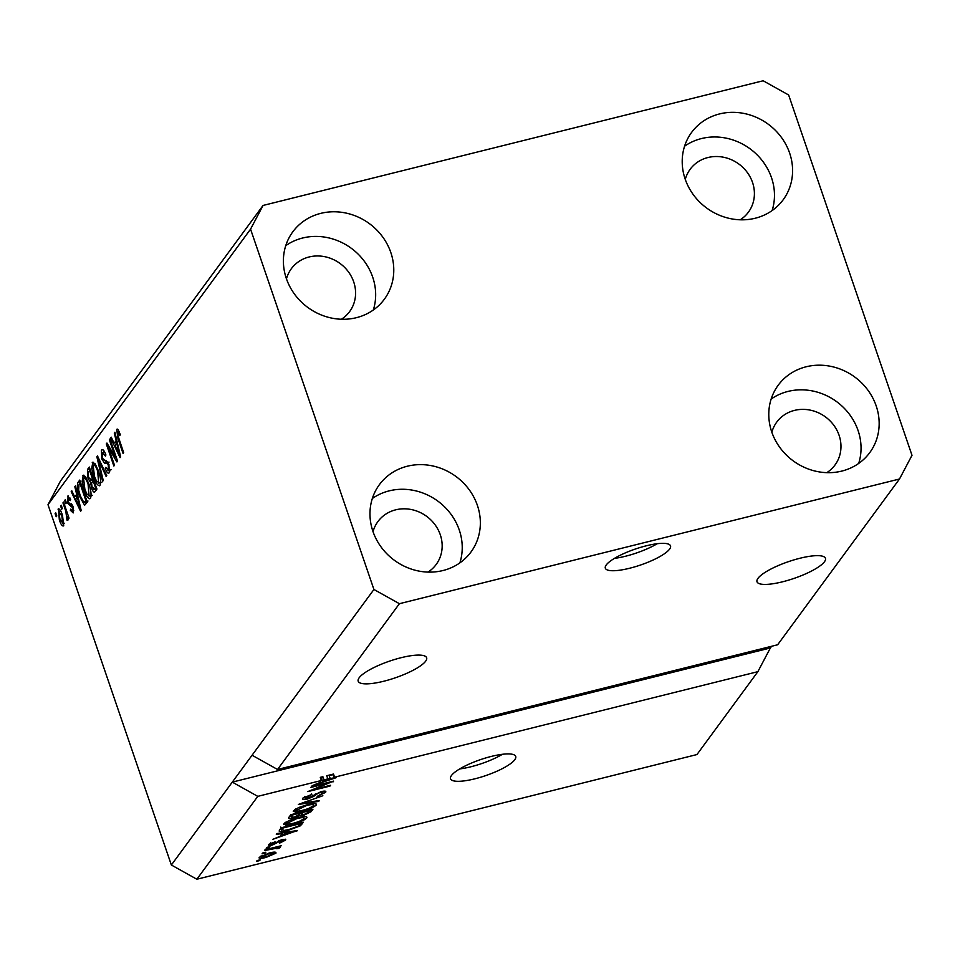 <?xml version="1.0" encoding="UTF-8"?>
<svg xmlns="http://www.w3.org/2000/svg" width="960" height="960" viewBox="0 0 960 960"><rect width="100%" height="100%" fill="white"/><g stroke="black" fill="none" stroke-linecap="round" stroke-linejoin="round"><path stroke-width="1.44" d="M669.576 549.144A34.452 8.4 161.1 0 0 670.512 545.88A34.452 8.4 161.1 0 0 640.716 547.32A34.452 8.4 161.1 0 0 606.276 564.924A34.452 8.4 161.1 0 0 605.328 568.188A34.452 8.4 161.1 0 0 635.124 566.748A34.452 8.4 161.1 0 0 669.576 549.144M514.776 759.72A34.452 8.4 161.1 0 0 515.724 756.456A34.452 8.4 161.1 0 0 485.916 757.896A34.452 8.4 161.1 0 0 451.476 775.5A34.452 8.4 161.1 0 0 450.54 778.764A34.452 8.4 161.1 0 0 480.336 777.324A34.452 8.4 161.1 0 0 514.776 759.72M824.46 561.756A36.168 8.82 161.1 0 0 825.444 558.324A36.168 8.82 161.1 0 0 794.16 559.836A36.168 8.82 161.1 0 0 757.992 578.328A36.168 8.82 161.1 0 0 756.996 581.748A36.168 8.82 161.1 0 0 788.28 580.236A36.168 8.82 161.1 0 0 824.46 561.756M425.64 661.188A36.168 8.82 161.1 0 0 426.636 657.768A36.168 8.82 161.1 0 0 395.34 659.28A36.168 8.82 161.1 0 0 359.172 677.76A36.168 8.82 161.1 0 0 358.188 681.192A36.168 8.82 161.1 0 0 389.472 679.68A36.168 8.82 161.1 0 0 425.64 661.188M740.232 219.804A36.168 33.096 36.3 0 0 748.428 212.148A36.168 33.096 36.3 0 0 752.52 182.436A36.168 33.096 36.3 0 0 723.888 157.308A36.168 33.096 36.3 0 0 690.144 169.296A36.168 33.096 36.3 0 0 685.272 179.4M341.424 319.248A36.168 33.096 36.3 0 0 349.62 311.592A36.168 33.096 36.3 0 0 353.7 281.88A36.168 33.096 36.3 0 0 325.068 256.752A36.168 33.096 36.3 0 0 291.324 268.74A36.168 33.096 36.3 0 0 286.464 278.844M427.992 572.1A36.168 33.096 36.3 0 0 436.188 564.444A36.168 33.096 36.3 0 0 440.28 534.732A36.168 33.096 36.3 0 0 411.648 509.604A36.168 33.096 36.3 0 0 377.904 521.592A36.168 33.096 36.3 0 0 373.032 531.696M826.812 472.656A36.168 33.096 36.3 0 0 834.996 465A36.168 33.096 36.3 0 0 839.088 435.288A36.168 33.096 36.3 0 0 810.456 410.172A36.168 33.096 36.3 0 0 776.712 422.148A36.168 33.096 36.3 0 0 771.852 432.252M876.192 405.912A56.844 52.008 -143.7 0 1 869.772 452.604A56.844 52.008 -143.7 0 1 816.744 471.432A56.844 52.008 -143.7 0 1 771.744 431.952A56.844 52.008 -143.7 0 1 778.176 385.272A56.844 52.008 -143.7 0 1 831.192 366.432A56.844 52.008 -143.7 0 1 876.192 405.912M771.144 399.072A56.844 52.008 -143.7 0 1 858.084 430.56A56.844 52.008 -143.7 0 1 858.684 463.44M477.384 505.356A56.844 52.008 -143.7 0 1 470.952 552.048A56.844 52.008 -143.7 0 1 417.924 570.876A56.844 52.008 -143.7 0 1 372.936 531.396A56.844 52.008 -143.7 0 1 379.356 484.716A56.844 52.008 -143.7 0 1 432.384 465.876A56.844 52.008 -143.7 0 1 477.384 505.356M372.324 498.516A56.844 52.008 -143.7 0 1 459.264 529.992A56.844 52.008 -143.7 0 1 459.876 562.872M390.816 252.504A56.844 52.008 -143.7 0 1 384.384 299.184A56.844 52.008 -143.7 0 1 331.356 318.024A56.844 52.008 -143.7 0 1 286.356 278.544A56.844 52.008 -143.7 0 1 292.788 231.852A56.844 52.008 -143.7 0 1 345.816 213.024A56.844 52.008 -143.7 0 1 390.816 252.504M285.756 245.664A56.844 52.008 -143.7 0 1 372.696 277.14A56.844 52.008 -143.7 0 1 373.308 310.02M789.624 153.06A56.844 52.008 -143.7 0 1 783.192 199.752A56.844 52.008 -143.7 0 1 730.176 218.58A56.844 52.008 -143.7 0 1 685.176 179.1A56.844 52.008 -143.7 0 1 691.596 132.42A56.844 52.008 -143.7 0 1 744.624 113.58A56.844 52.008 -143.7 0 1 789.624 153.06M684.564 146.22A56.844 52.008 -143.7 0 1 771.504 177.696A56.844 52.008 -143.7 0 1 772.116 210.576M777.636 644.772L277.536 769.476L252.06 755.244L171.36 865.008L48 504.696L60.504 480.996L263.052 205.452L763.152 80.76L788.64 94.992L912 455.304L899.496 479.004L777.636 644.772M899.496 479.004L399.408 603.696L277.536 769.476M399.408 603.696L373.92 589.476L252.06 755.244M757.872 671.664L770.376 647.964L232.296 782.124L257.784 796.356L321.372 780.504L320.292 777.336L322.884 776.688L321.588 778.452L322.668 781.62L334.116 777.864L327.804 778.896L326.724 775.728L333.492 774.048L334.572 777.204L757.872 671.664L696.948 754.548L196.848 879.24L171.36 865.008M257.784 796.356L196.848 879.24M334.572 777.204L336.72 776.892L336.132 777.684L312.132 785.712L319.872 782.532L321.372 780.504M328.5 783.048L310.86 787.44L311.46 786.624L333.612 781.104L312.888 789.684L330.552 785.28L329.952 786.096L307.788 791.616L328.5 783.048L328.284 782.436M304.872 796.452L305.268 797.604L307.896 798.24L321.168 791.604C324.984 790.752 326.448 791.004 325.572 792.372L317.184 796.428L322.956 793.044L320.52 792.432L318.084 793.26L313.548 796.512L307.368 799.044C303.3 799.944 301.752 799.656 302.736 798.18L311.832 794.436L305.052 798.264L304.512 796.668M302.424 799.092L302.736 798.18M325.836 791.556L325.572 792.372L325.152 791.148M322.956 793.044L322.776 791.268M318.696 801.396L298.356 804.456L322.848 795.744L301.284 803.34L319.32 800.556L318.696 801.396L318.456 800.688M293.544 810.684L298.716 807.504L306.9 804.816C313.56 803.076 316.68 803.148 316.272 805.02C313.56 807.432 309 809.412 302.604 810.96L295.236 812.148L293.544 810.684L293.28 811.524M316.536 804.18L316.272 805.02L315.816 803.688M283.956 823.716L289.14 820.536L297.324 817.848C303.984 816.108 307.104 816.18 306.684 818.052C303.972 820.464 299.424 822.444 293.028 823.992L285.648 825.18L283.956 823.716L283.704 824.568M306.948 817.212L306.684 818.052L306.228 816.72M282.444 833.448L276.324 834.42L276.948 833.568L297.264 830.556L272.688 839.376L280.428 836.196L282.216 832.788M259.68 860.58L256.512 861.372L257.112 860.556L260.28 859.764L259.68 860.58L259.476 859.968M266.16 857.388C261.276 858.684 258.984 858.672 259.26 857.316L269.208 853.044C274.008 851.784 276.252 851.82 275.952 853.152L266.16 857.388L265.956 856.764M259.068 857.928L259.26 857.316M265.224 853.044L262.056 853.836L262.656 853.02L265.824 852.228L265.224 853.044L265.008 852.432M277.332 848.076L264.456 850.572L265.044 849.768L281.16 845.748L277.992 847.2L280.14 847.452L278.712 848.436L276.636 848.7L277.008 846.78M269.34 847.44L266.172 848.232L266.772 847.416L269.94 846.636L269.34 847.44L269.124 846.828M270.732 842.868L271.056 843.828L272.784 844.26L282.24 839.484L285.516 840.144L279.54 843.156L283.188 840.756L281.976 840.216L272.58 844.968C269.304 845.724 268.044 845.508 268.8 844.344L275.1 841.848L270.912 844.248L270.48 843M268.56 845.04L268.8 844.344M285.744 839.46L285.516 840.144L285.168 839.136M283.188 840.756L283.044 839.304M288.528 830.268C281.856 832.044 278.856 831.984 279.516 830.076L281.22 827.772L303.372 822.24L300.42 825.804L288.528 830.268L288.312 829.656M279.156 831.096L279.516 830.076M293.784 817.896C289.536 818.904 287.94 818.652 289.02 817.152L290.796 814.728L312.96 809.208L311.172 811.644L304.02 815.184L300.012 815.46L293.784 817.896L293.568 817.272M288.648 818.136L289.02 817.152M115.392 457.356L109.368 439.752L109.968 438.936L117.54 461.052L116.904 461.928L108.432 447.6L114.468 465.228L113.868 466.044L106.296 443.928L106.944 443.052L115.392 457.356L116.208 457.164M102.924 449.748L101.424 450.132C102.744 448.764 104.232 450.384 105.912 454.98L105.408 456.072L102.264 452.784L102.396 458.16L108.9 464.352L109.308 472.68C108.144 473.964 106.8 472.572 105.276 468.48L105.768 467.376L108.396 470.124L108.288 465.108L107.328 463.116L104.52 463.116L101.82 459.036L101.424 450.132L102.132 449.592M104.64 451.944L102.264 452.784M109.308 472.68L108.66 473.184M111.12 469.692L107.952 470.472L109.956 469.74M106.284 462.792L108.084 462.348L104.52 463.116L107.688 462.324L105.828 460.308M102.624 481.356L96.864 456.756L97.476 455.916L106.776 475.692L106.164 476.532L98.088 458.88L103.248 480.504L102.624 481.356M93.648 462.276L92.244 462.624L95.124 463.788L98.304 470.58C100.632 477.06 101.196 481.98 100.008 485.328C98.052 486.312 96 483.552 93.84 477.06L91.704 468.312L92.88 462.144M100.008 485.328L99.396 485.796M84.072 475.308L82.656 475.656L85.548 476.82L88.728 483.612C91.044 490.092 91.62 495.012 90.432 498.36C88.476 499.344 86.412 496.584 84.252 490.092L82.116 481.344L83.292 475.176M90.432 498.36L89.808 498.828M61.716 509.196L60.636 506.04L61.236 505.224L62.316 508.38L61.716 509.196M59.04 508.908L58.032 509.16C59.46 508.464 60.948 510.516 62.496 515.304L63.732 525.828C62.34 526.536 60.864 524.544 59.328 519.852L58.488 508.812M117.6 429.12L116.712 429.336L118.14 429.672L120.312 434.544L119.808 435.648L117.564 431.964L117.54 434.448L123.684 452.712L123.084 453.528L117.936 438.504L116.712 429.336L118.14 429.672M119.136 431.484L117.564 431.964M373.92 589.476L250.56 229.152L48 504.696M76.596 494.016L74.832 486.72L75.456 485.88L81.192 510.504L80.604 511.296L71.196 491.676L71.82 490.836L74.58 496.752L77.316 493.836M68.616 496.008L67.5 496.284L70.692 499.512L70.188 500.616L68.244 498.636L68.316 502.188L72.984 506.52L73.224 512.916L70.284 510.18L70.788 509.076L72.42 510.648L72.492 507.66L67.86 503.4L68.028 495.876M70.032 498.024L68.244 498.636M73.776 510.468L72.12 510.888L73.764 510.312M65.76 503.7L64.68 500.532L65.28 499.728L66.36 502.884L65.76 503.7M65.808 511.224L62.952 502.884L63.552 502.068L69.06 518.16L68.472 518.976L67.584 516.408L67.86 520.224L66.996 520.128L65.808 511.224L66.624 511.02M67.86 520.224L66.996 520.128L67.992 519.876M66.432 517.524L67.716 517.068M56.184 516.732L55.104 513.576L55.692 512.76L56.784 515.916L56.184 516.732M79.656 496.548C77.316 490.14 76.776 485.412 78.024 482.388L79.728 480.072L87.3 502.2L84.624 505.248L79.656 496.548L80.472 496.344M95.1 491.592C94.116 492.888 92.952 491.748 91.608 488.184L90.66 482.664L88.008 478.32L87.528 469.452L89.304 467.04L96.876 489.156L94.404 492.156M116.04 440.352L114.288 433.056L114.912 432.216L120.636 456.84L120.06 457.632L110.64 438.012L111.264 437.172L114.024 443.088L116.76 440.172M770.376 647.964L771.612 646.284M250.56 229.152L263.052 205.452M118.752 438.3L117.936 438.504M75.612 486.528L74.832 486.72M77.244 496.92L76.896 496.176M72.108 491.448L71.196 491.676M77.796 495.9L74.58 496.752M78.948 504.048L77.28 496.872L75.66 499.068L80.112 508.596L78.948 504.048L79.644 503.868M77.976 496.692L77.28 496.872M80.712 508.452L80.112 508.596M71.172 509.964L70.284 510.18M73.272 507.468L72.492 507.66M72.912 506.316L71.844 506.58M72.66 505.68L71.472 503.82M68.748 503.184L67.86 503.4M65.484 500.34L64.68 500.532M63.768 502.68L62.952 502.884M68.4 516.204L67.584 516.408M67.788 514.416L66.828 514.656M55.908 513.372L55.104 513.576M60.144 519.648L59.328 519.852M64.248 523.32L62.7 523.704L61.896 516.132L58.8 511.476L59.88 518.88L62.964 523.5L64.236 523.188M62.7 515.928L61.896 516.132M60.66 510.888L58.8 511.476M61.452 505.836L60.636 506.04M80.316 481.812L78.024 482.388M86.376 503.448L85.5 502.104M80.496 483.348L80.64 482.736M87 501.684L87.972 501.012M85.812 500.424L80.016 483.468L78.984 484.872L78.648 490.044L80.268 495.768L83.844 502.464L86.628 500.22M80.82 483.264L80.016 483.468M86.976 501.252L83.844 502.464M90.996 496.848L90.288 495.816M85.068 489.888L84.252 490.092M83.04 481.116L82.116 481.344M85.128 477.612L85.248 476.412M92.256 495.324L89.088 496.116L88.116 484.392C86.52 479.58 84.996 477.528 83.544 478.236L84.876 489.348L86.844 494.004L89.532 495.78L91.128 495.384M88.92 484.188L88.116 484.392M85.944 477.408L83.544 478.236M96.096 490.236L95.4 488.988M92.448 487.968L91.608 488.184M91.992 482.34L90.66 482.664M92.88 481.14L92.112 479.856M88.836 478.116L88.008 478.32M90.012 470.328L90.192 469.62M95.4 487.392L93.132 480.78L91.56 483.228L92.088 487.008L94.416 488.724L96.204 487.188M93.948 480.576L93.132 480.78M96.828 488.628L93.66 489.42L96.552 488.196M92.244 478.2L89.592 470.436L87.924 473.124L88.608 477.492L91.14 479.7L93.06 477.996M90.396 470.232L89.592 470.436M93.648 479.472L90.48 480.264L93.444 479.124M100.584 483.816L99.876 482.784M94.644 476.856L93.84 477.06M92.628 468.084L91.704 468.312M94.704 464.58L94.824 463.38M101.844 482.292L98.676 483.084L97.692 471.36C96.108 466.548 94.584 464.496 93.132 465.204L94.452 476.316L96.42 480.972L99.12 482.748L100.704 482.352M98.508 471.156L97.692 471.36M95.52 464.376L93.132 465.204M97.776 456.528L96.864 456.756M98.796 458.7L98.088 458.88M109.908 470.94L109.44 470.1M106.128 468.264L105.276 468.48M109.092 464.904L108.288 465.108M108.324 462.864L107.328 463.116M109.068 462.108L107.688 462.324M102.648 458.832L101.82 459.036M103.872 452.148L103.98 450.852M110.172 439.548L109.368 439.752M109.476 447.336L108.432 447.6M107.304 443.676L106.296 443.928M115.056 432.864L114.288 433.056M116.7 443.256L116.34 442.512M111.552 437.784L110.64 438.012M117.24 442.236L114.024 443.088M118.392 450.384L116.736 443.208L115.116 445.404L119.556 454.932L118.392 450.384L119.1 450.204M117.432 443.028L116.736 443.208M120.168 454.788L119.556 454.932M261.24 855.852L261.552 856.764L266.604 856.608L273.66 853.716L273.348 852.204M273.66 853.716L268.62 853.86L261.456 857.076L261.06 855.948M268.416 853.248L268.62 853.86M280.356 845.94L280.56 846.564M277.788 846.588L277.992 847.2M278.28 847.164L278.712 848.436M275.736 847.092L275.988 847.812M272.592 847.884L272.808 848.496M281.76 839.616L281.976 840.216M280.2 840.12L280.44 840.816M272.364 844.356L272.58 844.968M296.448 830.676L296.688 831.348M290.736 832.2L284.832 833.076L283.212 835.284L294.672 831.528L290.736 832.2L290.52 831.552M284.616 832.428L284.832 833.076M282.36 832.764L283.212 835.284M299.856 824.148L300.42 825.804M299.976 823.092L300.18 823.704L283.212 827.94L281.832 830.22L280.752 827.064M282.996 827.328L283.212 827.94M281.616 827.664L282.18 829.332L283.968 830.484L289.152 829.452L297.924 826.296L300.18 823.704M292.812 823.38L293.028 823.992M284.856 822.84L285.648 825.18M286.176 821.964L286.56 823.068C286.296 824.448 288.672 824.484 293.688 823.164L298.944 821.568L304.092 818.7L303.804 816.624M304.092 818.7C304.356 817.284 301.884 817.272 296.688 818.676L286.368 823.68L285.852 822.168M296.472 818.064L296.688 818.676M303.804 814.56L304.02 815.184M300.996 812.4L300.384 812.472M299.604 814.26L300.012 815.46M309.768 810.672L303.144 812.316L301.716 814.512L304.248 814.452L308.784 812.004L309.552 810.06M302.94 811.704L303.144 812.316M300.924 812.208L301.716 814.512M300.564 812.964L292.788 814.908L291.3 817.236L294.372 817.092L299.46 814.464L300.348 812.352M292.584 814.284L292.788 814.908M290.556 815.064L291.3 817.236M290.976 814.692L291.6 816.516M302.388 810.336L302.604 810.96M294.432 809.808L295.236 812.148M295.764 808.932L296.136 810.024C295.872 811.416 298.248 811.452 303.264 810.132L308.532 808.536L313.68 805.668L313.38 803.592M313.68 805.668C313.944 804.252 311.472 804.24 306.264 805.644L295.944 810.636L295.428 809.124M306.06 805.032L306.264 805.644M311.616 793.836L311.832 794.436M320.316 791.832L320.52 792.432M313.2 795.504L313.548 796.512M307.152 798.408L307.368 799.044M332.76 781.32L332.976 781.968M329.736 785.484L329.952 786.096M335.904 777.012L336.132 777.684M333.792 774.936L333.18 775.14M321.756 778.968L320.94 779.244M334.116 777.864L333.036 774.696L326.724 775.728M329.112 775.38L330.192 778.548M322.884 776.688L323.964 779.856L322.668 781.62M323.964 779.856L327.804 778.896M459.708 768.924A34.452 8.4 161.1 0 0 502.428 754.296M614.508 558.348A34.452 8.4 161.1 0 0 657.228 543.708M72.828 506.088L70.86 506.568M89.928 468.852L87.528 469.452M100.272 461.868L99.516 462.048M278.484 840.9L278.844 841.956M301.176 822.792L301.752 824.448M310.548 809.808L311.172 811.644M301.512 812.064L302.088 813.756M315.372 793.92L315.696 794.868M84.036 502.464L87.204 501.672"/></g></svg>
